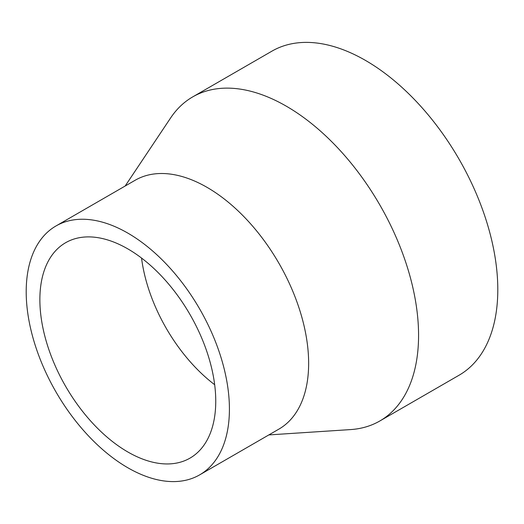 <?xml version="1.0" encoding="UTF-8"?>
<svg xmlns="http://www.w3.org/2000/svg" width="524" height="524" viewBox="0 0 524 524"><rect width="100%" height="100%" fill="white"/><g stroke="black" fill="none" stroke-linecap="round" stroke-linejoin="round"><path stroke-width="0.79" d="M141.539 258.044A124.371 71.808 -120 0 0 214.676 384.721M39.87 299.649A124.371 71.808 -120 0 0 94.156 424.807A124.371 71.808 -120 0 0 189.996 458.127A124.371 71.808 -120 0 0 215.75 401.194A124.371 71.808 -120 0 0 161.464 276.037A124.371 71.808 -120 0 0 65.624 242.717A124.371 71.808 -120 0 0 39.87 299.649M199.657 474.868L278.886 429.123A143.694 82.962 -120 0 0 308.643 363.342A143.694 82.962 -120 0 0 245.92 218.731A143.694 82.962 -120 0 0 135.185 180.236L55.963 225.975A143.694 82.962 -120 0 0 26.2 291.757A143.694 82.962 -120 0 0 88.923 436.368A143.694 82.962 -120 0 0 199.657 474.868A143.694 82.962 -120 0 0 229.42 409.087A143.694 82.962 -120 0 0 166.691 264.476A143.694 82.962 -120 0 0 55.963 225.975M268.851 434.92L350.602 429.582A187.114 108.029 -120 0 0 379.821 420.982A187.114 108.029 -120 0 0 418.571 335.327A187.114 108.029 -120 0 0 336.899 147.021A187.114 108.029 -120 0 0 192.708 96.894A187.114 108.029 -120 0 0 170.654 117.893L125.151 186.027M379.821 420.982L459.044 375.243A187.114 108.029 -120 0 0 497.8 289.589A187.114 108.029 -120 0 0 416.121 101.283A187.114 108.029 -120 0 0 271.936 51.149L192.708 96.894"/></g></svg>
